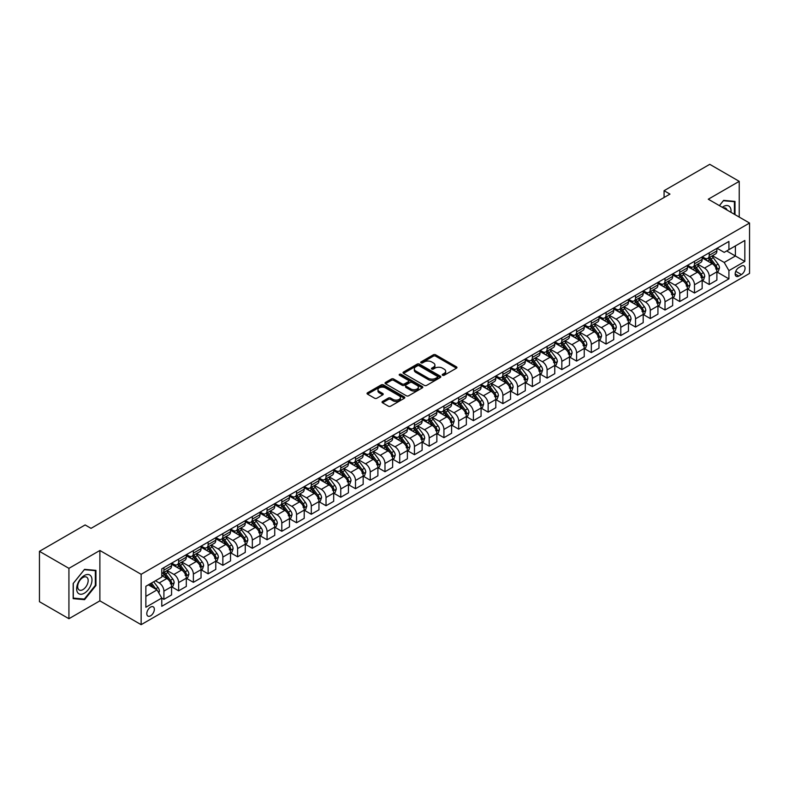 <?xml version="1.0" encoding="UTF-8"?>
<svg xmlns="http://www.w3.org/2000/svg" width="789" height="789" viewBox="0 0 789 789"><rect width="100%" height="100%" fill="white"/><g stroke="black" fill="none" stroke-linecap="round" stroke-linejoin="round"><path stroke-width="1.18" d="M442.55 375.268A1.144 0.661 0 0 0 444.168 375.268L456.466 368.177A1.637 0.947 0 0 0 456.949 367.506A1.637 0.947 0 0 0 456.466 366.836L435.636 354.813A1.637 0.947 0 0 0 433.319 354.813L421.02 361.904A1.144 0.661 0 0 0 422.648 362.841L424.235 361.924A5.237 3.028 0 0 1 431.642 361.924L433.378 362.93A5.237 3.028 0 0 1 434.917 365.06A5.237 3.028 0 0 1 433.378 367.201L431.79 368.118A1.144 0.661 0 0 0 433.408 369.055L434.995 368.138A5.237 3.028 0 0 1 442.402 368.138L444.138 369.144A5.237 3.028 0 0 1 445.677 371.284A5.237 3.028 0 0 1 444.138 373.414L442.55 374.341A1.144 0.661 0 0 0 442.55 375.268L442.55 374.341M150.581 615.824A5.336 3.077 120 0 0 154.062 611.12A5.336 3.077 120 0 0 153.244 606.849A5.336 3.077 120 0 0 150.581 607.106A5.336 3.077 120 0 0 147.089 611.81A5.336 3.077 120 0 0 147.908 616.091A5.336 3.077 120 0 0 150.581 615.824M382.517 401.443A1.637 0.947 0 0 0 382.034 402.114A1.637 0.947 0 0 0 382.517 402.784L388.356 406.157A1.637 0.947 0 0 0 390.673 406.157L404.333 398.277A1.637 0.947 0 0 0 404.806 397.607A1.637 0.947 0 0 0 404.333 396.936L383.493 384.914A1.637 0.947 0 0 0 381.186 384.914L367.526 392.794A1.637 0.947 0 0 0 367.043 393.464A1.637 0.947 0 0 0 367.526 394.135L374.588 398.208A1.637 0.947 0 0 0 376.905 398.208L382.744 394.835A1.637 0.947 0 0 0 383.227 394.165A1.637 0.947 0 0 0 382.744 393.494L379.243 391.472A4.379 2.525 0 0 1 377.961 389.687A4.379 2.525 0 0 1 380.663 387.35A4.379 2.525 0 0 1 385.436 387.902L399.155 395.822A4.379 2.525 0 0 1 400.437 397.607A4.379 2.525 0 0 1 397.735 399.944A4.379 2.525 0 0 1 392.961 399.392L390.673 398.07A1.637 0.947 0 0 0 388.356 398.07L382.517 401.443L382.517 402.784L388.356 399.431L388.356 398.07M99.878 550.475L68.929 568.346L39.45 551.324L39.45 601.701L68.929 618.714L99.878 600.843L141.142 624.671L141.142 574.303L99.878 550.475L99.878 600.843M739.234 217.083L739.234 181.342L708.285 199.213L749.55 223.04L141.142 574.303M739.234 181.342L709.755 164.329L664.072 190.701L664.072 197.516M39.45 551.324L85.143 524.941L91.031 528.354L669.96 194.104L664.072 190.701M424.354 385.377A1.637 0.947 0 0 0 426.671 385.377L440.321 377.497A1.637 0.947 0 0 0 440.804 376.826A1.637 0.947 0 0 0 440.321 376.156L419.492 364.133A1.637 0.947 0 0 0 417.174 364.133L403.524 372.013A1.637 0.947 0 0 0 403.041 372.684A1.637 0.947 0 0 0 403.524 373.355L424.354 385.377M399.984 375.515A1.144 0.661 0 0 1 401.147 375.682L422.302 387.892L408.672 395.772A1.637 0.947 0 0 1 406.355 395.772L385.525 383.74L391.364 380.387L391.364 379.026L385.525 382.409A1.637 0.947 0 0 0 385.042 383.069A1.637 0.947 0 0 0 385.525 383.74L385.525 382.409M391.364 380.387A1.637 0.947 0 0 1 393.681 380.387L393.681 379.026A1.637 0.947 0 0 0 391.364 379.026M393.681 379.026L402.134 383.908A1.637 0.947 0 0 0 404.441 383.908L408.327 381.669A1.637 0.947 0 0 0 408.801 380.998A1.637 0.947 0 0 0 408.327 380.337L399.53 375.258A1.144 0.661 0 0 1 401.147 374.321L422.322 386.551A1.637 0.947 0 0 1 422.805 387.212A1.637 0.947 0 0 1 422.322 387.882L422.322 386.551M741.413 266.13L738.82 267.629A5.168 2.988 120 0 0 735.447 272.185A5.168 2.988 120 0 0 736.236 276.328A5.168 2.988 120 0 0 738.82 276.071L741.413 274.572A5.168 2.988 120 0 0 744.786 270.016A5.168 2.988 120 0 0 743.997 265.873A5.168 2.988 120 0 0 741.413 266.13M141.142 624.671L749.55 273.418L749.55 223.04M717.063 248.259L724.203 252.381L728.918 249.659L728.918 241.424L161.775 568.849L161.775 577.094L145.866 586.276L145.866 607.244L161.775 598.052L161.775 606.297L728.918 278.862L728.918 270.627L724.203 262.451L712.477 255.685M728.918 249.659L744.836 240.467L744.836 261.435L728.918 270.627M68.929 568.346L68.929 618.714M726.679 250.951L735.397 255.991L735.397 245.912L744.836 240.467M724.203 262.451L735.397 255.991L744.836 261.435M145.866 596.356L157.06 589.886L148.342 584.846M161.775 598.121L163.905 599.354L163.905 591.109A6.667 3.846 -120 0 0 159.181 582.943L155.413 580.763M163.905 599.354L171.568 594.926L171.568 586.691A6.667 3.846 -120 0 0 166.854 578.524L161.775 575.595M171.746 586.858L178.639 590.843L178.639 582.607A6.667 3.846 -120 0 0 173.925 574.431L167.15 570.526M178.639 590.843L186.303 586.414L186.303 578.179A6.667 3.846 -120 0 0 181.588 570.013L171.568 564.224M186.48 578.347L193.374 582.331L193.374 574.096A6.667 3.846 -120 0 0 188.66 565.93L181.894 562.015M193.374 582.331L201.047 577.903L201.047 569.668A6.667 3.846 -120 0 0 196.323 561.502L186.303 555.712M201.215 569.845L208.118 573.82L208.118 565.585A6.667 3.846 -120 0 0 203.404 557.419L196.629 553.503M208.118 573.82L215.782 569.402L215.782 561.157A6.667 3.846 -120 0 0 211.067 552.99L201.047 547.201M215.959 561.334L222.853 565.318L222.853 557.073A6.667 3.846 -120 0 0 218.139 548.907L211.363 545.002M222.853 565.318L230.516 560.89L230.516 552.655A6.667 3.846 -120 0 0 225.802 544.479L215.782 538.7M230.694 552.823L237.597 556.807L237.597 548.572A6.667 3.846 -120 0 0 232.873 540.396L226.108 536.49M237.597 556.807L245.261 552.379L245.261 544.144A6.667 3.846 -120 0 0 240.546 535.978L230.516 530.188M245.438 544.311L252.332 548.296L252.332 540.061A6.667 3.846 -120 0 0 247.618 531.885L240.842 527.979M252.332 548.296L259.995 543.868L259.995 535.632A6.667 3.846 -120 0 0 255.281 527.466L245.261 521.677M260.173 535.8L267.067 539.784L267.067 531.549A6.667 3.846 -120 0 0 262.352 523.383L255.587 519.468M267.067 539.784L274.74 535.366L274.74 527.121A6.667 3.846 -120 0 0 270.016 518.955L259.995 513.166M274.907 527.299L281.811 531.273L281.811 523.038A6.667 3.846 -120 0 0 277.097 514.872L270.321 510.966M281.811 531.273L289.474 526.855L289.474 518.62A6.667 3.846 -120 0 0 284.76 510.444L274.74 504.664M289.652 518.787L296.546 522.772L296.546 514.527A6.667 3.846 -120 0 0 291.831 506.36L285.056 502.455M296.546 522.772L304.209 518.343L304.209 510.108A6.667 3.846 -120 0 0 299.495 501.932L289.474 496.153M304.386 510.276L311.29 514.26L311.29 506.025A6.667 3.846 -120 0 0 306.566 497.849L299.8 493.944M311.29 514.26L318.953 509.832L318.953 501.597A6.667 3.846 -120 0 0 314.239 493.431L304.209 487.641M319.131 501.765L326.025 505.749L326.025 497.514A6.667 3.846 -120 0 0 321.31 489.348L314.535 485.432M326.025 505.749L333.688 501.321L333.688 493.086A6.667 3.846 -120 0 0 328.974 484.919L318.953 479.13M333.865 493.253L340.759 497.238L340.759 489.002A6.667 3.846 -120 0 0 336.045 480.836L329.279 476.921M340.759 497.238L348.432 492.819L348.432 484.574A6.667 3.846 -120 0 0 343.708 476.408L333.688 470.619M348.6 484.752L355.504 488.726L355.504 480.491A6.667 3.846 -120 0 0 350.789 472.325L344.014 468.419M355.504 488.726L363.167 484.308L363.167 476.073A6.667 3.846 -120 0 0 358.453 467.897L348.432 462.117M363.344 476.24L370.238 480.225L370.238 471.99A6.667 3.846 -120 0 0 365.524 463.814L358.748 459.908M370.238 480.225L377.901 475.797L377.901 467.561A6.667 3.846 -120 0 0 373.187 459.395L363.167 453.606M378.079 467.729L384.983 471.714L384.983 463.478A6.667 3.846 -120 0 0 380.259 455.302L373.493 451.397M384.983 471.714L392.646 467.285L392.646 459.05A6.667 3.846 -120 0 0 387.922 450.884L377.901 445.095M392.823 459.218L399.717 463.202L399.717 454.967A6.667 3.846 -120 0 0 395.003 446.801L388.227 442.885M399.717 463.202L407.38 458.774L407.38 450.539A6.667 3.846 -120 0 0 402.666 442.373L392.646 436.583M407.558 450.716L414.452 454.691L414.452 446.456A6.667 3.846 -120 0 0 409.738 438.289L402.972 434.374M414.452 454.691L422.115 450.272L422.115 442.037A6.667 3.846 -120 0 0 417.401 433.861L407.38 428.082M422.293 442.205L429.196 446.189L429.196 437.944A6.667 3.846 -120 0 0 424.482 429.778L417.706 425.873M429.196 446.189L436.859 441.761L436.859 433.526A6.667 3.846 -120 0 0 432.145 425.35L422.115 419.57M437.037 433.694L443.931 437.678L443.931 429.443A6.667 3.846 -120 0 0 439.217 421.267L432.441 417.361M443.931 437.678L451.594 433.25L451.594 425.015A6.667 3.846 -120 0 0 446.88 416.848L436.859 411.059M451.772 425.182L458.675 429.167L458.675 420.931A6.667 3.846 -120 0 0 453.951 412.765L447.185 408.85M458.675 429.167L466.338 424.738L466.338 416.503A6.667 3.846 -120 0 0 461.614 408.337L451.594 402.548M466.516 416.671L473.41 420.655L473.41 412.42A6.667 3.846 -120 0 0 468.696 404.254L461.92 400.339M473.41 420.655L481.073 416.237L481.073 407.992A6.667 3.846 -120 0 0 476.359 399.826L466.338 394.036M481.251 408.169L488.144 412.144L488.144 403.909A6.667 3.846 -120 0 0 483.43 395.743L476.664 391.837M488.144 412.144L495.808 407.726L495.808 399.49A6.667 3.846 -120 0 0 491.093 391.314L481.073 385.535M495.985 399.658L502.889 403.643L502.889 395.397A6.667 3.846 -120 0 0 498.175 387.231L491.399 383.326M502.889 403.643L510.552 399.214L510.552 390.979A6.667 3.846 -120 0 0 505.838 382.813L495.808 377.024M510.73 391.147L517.623 395.131L517.623 386.896A6.667 3.846 -120 0 0 512.909 378.72L506.134 374.814M517.623 395.131L525.287 390.703L525.287 382.468A6.667 3.846 -120 0 0 520.572 374.302L510.552 368.512M525.464 382.635L532.368 386.62L532.368 378.385A6.667 3.846 -120 0 0 527.644 370.219L520.878 366.303M532.368 386.62L540.031 382.192L540.031 373.956A6.667 3.846 -120 0 0 535.307 365.79L525.287 360.001M540.209 374.134L547.102 378.109L547.102 369.873A6.667 3.846 -120 0 0 542.388 361.707L535.613 357.792M547.102 378.109L554.766 373.69L554.766 365.445A6.667 3.846 -120 0 0 550.051 357.279L540.031 351.499M554.943 365.623L561.837 369.607L561.837 361.362A6.667 3.846 -120 0 0 557.123 353.196L550.357 349.29M561.837 369.607L569.5 365.179L569.5 356.944A6.667 3.846 -120 0 0 564.786 348.768L554.766 342.988M569.678 357.111L576.581 361.096L576.581 352.861A6.667 3.846 -120 0 0 571.867 344.685L565.092 340.779M576.581 361.096L584.245 356.667L584.245 348.432A6.667 3.846 -120 0 0 579.53 340.266L569.5 334.477M584.422 348.6L591.316 352.584L591.316 344.349A6.667 3.846 -120 0 0 586.602 336.183L579.826 332.268M591.316 352.584L598.979 348.156L598.979 339.921A6.667 3.846 -120 0 0 594.265 331.755L584.245 325.965M599.157 340.089L606.06 344.073L606.06 335.838A6.667 3.846 -120 0 0 601.336 327.672L594.571 323.756M606.06 344.073L613.724 339.655L613.724 331.41A6.667 3.846 -120 0 0 609 323.243L598.979 317.454M613.901 331.587L620.795 335.562L620.795 327.327A6.667 3.846 -120 0 0 616.081 319.16L609.305 315.255M620.795 335.562L628.458 331.143L628.458 322.908A6.667 3.846 -120 0 0 623.744 314.732L613.724 308.953M628.636 323.076L635.53 327.06L635.53 318.815A6.667 3.846 -120 0 0 630.815 310.649L624.05 306.743M635.53 327.06L643.193 322.632L643.193 314.397A6.667 3.846 -120 0 0 638.479 306.231L628.458 300.441M643.37 314.564L650.274 318.549L650.274 310.314A6.667 3.846 -120 0 0 645.56 302.138L638.784 298.232M650.274 318.549L657.937 314.121L657.937 305.885A6.667 3.846 -120 0 0 653.223 297.719L643.193 291.93M658.115 306.053L665.009 310.038L665.009 301.802A6.667 3.846 -120 0 0 660.294 293.636L653.519 289.721M665.009 310.038L672.672 305.609L672.672 297.374A6.667 3.846 -120 0 0 667.958 289.208L657.937 283.419M672.849 297.542L679.753 301.526L679.753 293.291A6.667 3.846 -120 0 0 675.029 285.125L668.263 281.209M679.753 301.526L687.416 297.108L687.416 288.863A6.667 3.846 -120 0 0 682.692 280.697L672.672 274.907M687.594 289.04L694.488 293.015L694.488 284.78A6.667 3.846 -120 0 0 689.773 276.614L682.998 272.708M694.488 293.015L702.151 288.596L702.151 280.361A6.667 3.846 -120 0 0 697.437 272.185L687.416 266.406M702.328 280.529L709.222 284.513L709.222 276.278A6.667 3.846 -120 0 0 704.508 268.102L697.742 264.197M709.222 284.513L716.885 280.085L716.885 271.85A6.667 3.846 -120 0 0 712.171 263.684L702.151 257.895M702.328 256.77L704.508 258.033A6.667 3.846 -120 0 0 707.841 258.358A6.667 3.846 -120 0 0 709.222 255.311L709.222 252.786M687.594 265.282L689.773 266.534A6.667 3.846 -120 0 0 693.107 266.869A6.667 3.846 -120 0 0 694.488 263.812L694.488 261.297M672.849 273.793L675.029 275.045A6.667 3.846 -120 0 0 678.362 275.381A6.667 3.846 -120 0 0 679.753 272.323L679.753 269.808M658.115 282.294L660.294 283.557A6.667 3.846 -120 0 0 663.628 283.892A6.667 3.846 -120 0 0 665.009 280.835L665.009 278.32M643.37 290.806L645.56 292.068A6.667 3.846 -120 0 0 648.893 292.394A6.667 3.846 -120 0 0 650.274 289.346L650.274 286.821M628.636 299.317L630.815 300.579A6.667 3.846 -120 0 0 634.149 300.905A6.667 3.846 -120 0 0 635.53 297.857L635.53 295.333M613.901 307.828L616.081 309.081A6.667 3.846 -120 0 0 619.414 309.416A6.667 3.846 -120 0 0 620.795 306.359L620.795 303.844M599.157 316.33L601.336 317.592A6.667 3.846 -120 0 0 604.67 317.928A6.667 3.846 -120 0 0 606.06 314.87L606.06 312.355M584.422 324.841L586.602 326.104A6.667 3.846 -120 0 0 589.935 326.429A6.667 3.846 -120 0 0 591.316 323.382L591.316 320.857M569.678 333.352L571.867 334.615A6.667 3.846 -120 0 0 575.201 334.94A6.667 3.846 -120 0 0 576.581 331.893L576.581 329.368M554.943 341.864L557.123 343.126A6.667 3.846 -120 0 0 560.456 343.452A6.667 3.846 -120 0 0 561.837 340.394L561.837 337.879M540.209 350.375L542.388 351.628A6.667 3.846 -120 0 0 545.722 351.963A6.667 3.846 -120 0 0 547.102 348.906L547.102 346.391M525.464 358.877L527.644 360.139A6.667 3.846 -120 0 0 530.987 360.474A6.667 3.846 -120 0 0 532.368 357.417L532.368 354.902M510.73 367.388L512.909 368.65A6.667 3.846 -120 0 0 516.243 368.976A6.667 3.846 -120 0 0 517.623 365.928L517.623 363.404M495.985 375.899L498.175 377.162A6.667 3.846 -120 0 0 501.508 377.487A6.667 3.846 -120 0 0 502.889 374.44L502.889 371.915M481.251 384.411L483.43 385.663A6.667 3.846 -120 0 0 486.764 385.999A6.667 3.846 -120 0 0 488.144 382.941L488.144 380.426M466.516 392.922L468.696 394.175A6.667 3.846 -120 0 0 472.029 394.51A6.667 3.846 -120 0 0 473.41 391.452L473.41 388.938M451.772 401.423L453.951 402.686A6.667 3.846 -120 0 0 457.295 403.011A6.667 3.846 -120 0 0 458.675 399.964L458.675 397.439M437.037 409.935L439.217 411.197A6.667 3.846 -120 0 0 442.55 411.523A6.667 3.846 -120 0 0 443.931 408.475L443.931 405.95M422.293 418.446L424.482 419.709A6.667 3.846 -120 0 0 427.816 420.034A6.667 3.846 -120 0 0 429.196 416.977L429.196 414.462M407.558 426.957L409.738 428.21A6.667 3.846 -120 0 0 413.071 428.545A6.667 3.846 -120 0 0 414.452 425.488L414.452 422.973M392.823 435.459L395.003 436.721A6.667 3.846 -120 0 0 398.337 437.057A6.667 3.846 -120 0 0 399.717 433.999L399.717 431.484M378.079 443.97L380.259 445.233A6.667 3.846 -120 0 0 383.602 445.558A6.667 3.846 -120 0 0 384.983 442.511L384.983 439.986M363.344 452.482L365.524 453.744A6.667 3.846 -120 0 0 368.857 454.069A6.667 3.846 -120 0 0 370.238 451.022L370.238 448.497M348.6 460.993L350.789 462.246A6.667 3.846 -120 0 0 354.123 462.581A6.667 3.846 -120 0 0 355.504 459.523L355.504 457.009M333.865 469.504L336.045 470.757A6.667 3.846 -120 0 0 339.378 471.092A6.667 3.846 -120 0 0 340.759 468.035L340.759 465.52M319.131 478.006L321.31 479.268A6.667 3.846 -120 0 0 324.644 479.604A6.667 3.846 -120 0 0 326.025 476.546L326.025 474.031M304.386 486.517L306.566 487.78A6.667 3.846 -120 0 0 309.909 488.105A6.667 3.846 -120 0 0 311.29 485.057L311.29 482.533M289.652 495.028L291.831 496.291A6.667 3.846 -120 0 0 295.165 496.616A6.667 3.846 -120 0 0 296.546 493.559L296.546 491.044M274.907 503.54L277.097 504.792A6.667 3.846 -120 0 0 280.43 505.128A6.667 3.846 -120 0 0 281.811 502.07L281.811 499.555M260.173 512.041L262.352 513.304A6.667 3.846 -120 0 0 265.686 513.639A6.667 3.846 -120 0 0 267.067 510.582L267.067 508.067M245.438 520.553L247.618 521.815A6.667 3.846 -120 0 0 250.951 522.14A6.667 3.846 -120 0 0 252.332 519.093L252.332 516.568M230.694 529.064L232.873 530.326A6.667 3.846 -120 0 0 236.217 530.652A6.667 3.846 -120 0 0 237.597 527.604L237.597 525.079M215.959 537.575L218.139 538.828A6.667 3.846 -120 0 0 221.472 539.163A6.667 3.846 -120 0 0 222.853 536.106L222.853 533.591M201.215 546.087L203.404 547.339A6.667 3.846 -120 0 0 206.738 547.674A6.667 3.846 -120 0 0 208.118 544.617L208.118 542.102M186.48 554.588L188.66 555.851A6.667 3.846 -120 0 0 191.993 556.186A6.667 3.846 -120 0 0 193.374 553.128L193.374 550.614M171.746 563.099L173.925 564.362A6.667 3.846 -120 0 0 177.259 564.687A6.667 3.846 -120 0 0 178.639 561.64L178.639 559.115M717.063 272.018L728.918 278.862M707.841 258.358L715.505 253.94A6.667 3.846 -120 0 0 716.885 250.882L716.885 248.367M693.107 266.869L700.77 262.441A6.667 3.846 -120 0 0 702.151 259.394L702.151 256.869M678.362 275.381L686.035 270.952A6.667 3.846 -120 0 0 687.416 267.905L687.416 265.38M663.628 283.892L671.291 279.464A6.667 3.846 -120 0 0 672.672 276.406L672.672 273.891M648.893 292.394L656.556 287.975A6.667 3.846 -120 0 0 657.937 284.918L657.937 282.403M634.149 300.905L641.812 296.477A6.667 3.846 -120 0 0 643.193 293.429L643.193 290.904M619.414 309.416L627.077 304.988A6.667 3.846 -120 0 0 628.458 301.94L628.458 299.416M604.67 317.928L612.343 313.499A6.667 3.846 -120 0 0 613.724 310.442L613.724 307.927M589.935 326.429L597.598 322.011A6.667 3.846 -120 0 0 598.979 318.953L598.979 316.438M575.201 334.94L582.864 330.522A6.667 3.846 -120 0 0 584.245 327.465L584.245 324.95M560.456 343.452L568.119 339.023A6.667 3.846 -120 0 0 569.5 335.976L569.5 333.451M545.722 351.963L553.385 347.535A6.667 3.846 -120 0 0 554.766 344.487L554.766 341.962M530.987 360.474L538.65 356.046A6.667 3.846 -120 0 0 540.031 352.989L540.031 350.474M516.243 368.976L523.906 364.557A6.667 3.846 -120 0 0 525.287 361.5L525.287 358.985M501.508 377.487L509.171 373.059A6.667 3.846 -120 0 0 510.552 370.011L510.552 367.496M486.764 385.999L494.427 381.57A6.667 3.846 -120 0 0 495.808 378.523L495.808 375.998M472.029 394.51L479.692 390.082A6.667 3.846 -120 0 0 481.073 387.024L481.073 384.509M457.295 403.011L464.958 398.593A6.667 3.846 -120 0 0 466.338 395.536L466.338 393.021M442.55 411.523L450.213 407.104A6.667 3.846 -120 0 0 451.594 404.047L451.594 401.532M427.816 420.034L435.479 415.606A6.667 3.846 -120 0 0 436.859 412.558L436.859 410.033M413.071 428.545L420.734 424.117A6.667 3.846 -120 0 0 422.115 421.07L422.115 418.545M398.337 437.057L406 432.628A6.667 3.846 -120 0 0 407.38 429.571L407.38 427.056M383.602 445.558L391.265 441.14A6.667 3.846 -120 0 0 392.646 438.082L392.646 435.567M368.857 454.069L376.521 449.651A6.667 3.846 -120 0 0 377.901 446.594L377.901 444.079M354.123 462.581L361.786 458.153A6.667 3.846 -120 0 0 363.167 455.105L363.167 452.58M339.378 471.092L347.042 466.664A6.667 3.846 -120 0 0 348.432 463.607L348.432 461.092M324.644 479.604L332.307 475.175A6.667 3.846 -120 0 0 333.688 472.118L333.688 469.603M309.909 488.105L317.572 483.687A6.667 3.846 -120 0 0 318.953 480.629L318.953 478.114M295.165 496.616L302.828 492.188A6.667 3.846 -120 0 0 304.209 489.141L304.209 486.616M280.43 505.128L288.093 500.699A6.667 3.846 -120 0 0 289.474 497.652L289.474 495.127M265.686 513.639L273.349 509.211A6.667 3.846 -120 0 0 274.74 506.153L274.74 503.638M250.951 522.14L258.614 517.722A6.667 3.846 -120 0 0 259.995 514.665L259.995 512.15M236.217 530.652L243.88 526.233A6.667 3.846 -120 0 0 245.261 523.176L245.261 520.661M221.472 539.163L229.135 534.735A6.667 3.846 -120 0 0 230.516 531.687L230.516 529.163M206.738 547.674L214.401 543.246A6.667 3.846 -120 0 0 215.782 540.199L215.782 537.674M191.993 556.186L199.656 551.758A6.667 3.846 -120 0 0 201.047 548.7L201.047 546.185M177.259 564.687L184.922 560.269A6.667 3.846 -120 0 0 186.303 557.212L186.303 554.697M161.775 573.465A6.667 3.846 -120 0 0 162.524 573.199L170.187 568.77A6.667 3.846 -120 0 0 171.568 565.723L171.568 563.198M162.524 573.199A6.667 3.846 -120 0 0 163.905 570.151L163.905 567.626M157.06 589.886L161.775 598.052M734.993 214.628L734.993 201.402L723.612 200.376L719.39 205.633M73.17 598.664L84.551 599.679L95.933 585.527L95.933 570.358L84.551 569.342L73.17 583.495L73.17 598.664M95.341 585.182L95.933 585.527M83.348 598.989L84.551 599.679M443.014 375.436L444.138 374.775A5.237 3.028 0 0 0 445.677 372.645L445.677 371.284M434.917 365.06L434.917 366.431A5.237 3.028 0 0 1 433.378 368.562L432.244 369.222M456.446 368.187L435.636 356.174A1.637 0.947 0 0 0 433.319 356.174L421.484 363.009M440.321 376.156L440.321 377.497L419.492 365.494A1.637 0.947 0 0 0 417.174 365.494L403.544 373.365L403.524 372.013M437.431 377.29A1.144 0.661 0 0 0 437.431 376.353L419.146 365.8A1.144 0.661 0 0 0 417.519 365.8L415.842 366.767A5.237 3.028 0 0 0 414.314 368.907A5.237 3.028 0 0 0 415.842 371.047L428.348 378.266A5.237 3.028 0 0 0 435.755 378.266L437.431 377.29L437.431 378.651A1.144 0.661 0 0 0 437.767 378.187L437.767 376.826M414.314 368.907L414.314 370.268A5.237 3.028 0 0 0 415.842 372.408L415.842 371.047M437.431 378.651L435.755 379.627A5.237 3.028 0 0 1 428.348 379.627L415.842 372.408M393.681 380.387L402.134 385.269A1.637 0.947 0 0 0 404.441 385.269L408.327 383.03A1.637 0.947 0 0 0 408.801 382.359L408.801 380.998M410.901 388.967A4.379 2.525 0 0 0 415.665 389.519A4.379 2.525 0 0 0 418.367 387.182A4.379 2.525 0 0 0 417.085 385.397L412.262 382.606A1.637 0.947 0 0 0 409.945 382.606L406.069 384.845A1.637 0.947 0 0 0 405.585 385.515A1.637 0.947 0 0 0 406.069 386.176L410.901 388.967L410.901 390.328A4.379 2.525 0 0 0 415.665 390.88A4.379 2.525 0 0 0 418.367 388.543L418.367 387.182M405.585 385.515L405.585 386.876A1.637 0.947 0 0 0 406.069 387.537L406.069 386.176M410.901 390.328L406.069 387.537M400.437 397.607L400.437 398.968A4.379 2.525 0 0 1 397.735 401.305A4.379 2.525 0 0 1 392.961 400.753L390.673 399.431A1.637 0.947 0 0 0 388.356 399.431M377.961 389.687L377.961 391.048A4.379 2.525 0 0 0 379.243 392.833L379.243 391.472M382.724 394.845L379.243 392.833M404.333 396.936L404.333 398.277L383.493 386.275A1.637 0.947 0 0 0 381.186 386.275L367.546 394.145L367.526 392.794M716.885 272.116L718.306 271.308L719.479 267.905A4.418 2.554 -120 0 0 718.069 264.137L713.256 257.707A12.752 7.367 -120 0 0 711.865 256.04M707.072 260.735A12.752 7.367 -120 0 0 704.459 258.003M715.682 268.901L717.102 268.092A4.418 2.554 -120 0 0 715.83 265.429L711.017 258.999A12.752 7.367 -120 0 0 709.627 257.332M708.433 258.023A10.592 6.115 60 0 1 710.179 259.995L714.252 265.439M708.206 258.151A12.752 7.367 60 0 1 709.597 259.818L712.802 264.088M702.151 280.628L703.561 279.809L704.745 276.406A4.418 2.554 -120 0 0 703.334 272.649L698.521 266.218A12.752 7.367 -120 0 0 697.121 264.552M692.338 269.246A12.752 7.367 -120 0 0 689.724 266.514M700.948 277.412L702.358 276.594A4.418 2.554 -120 0 0 701.096 273.941L696.273 267.51A12.752 7.367 -120 0 0 694.882 265.844M693.699 266.524A10.592 6.115 60 0 1 695.434 268.507L699.518 273.951M693.472 266.662A12.752 7.367 60 0 1 694.862 268.329L698.068 272.599M687.416 289.139L688.827 288.32L690.01 284.918A4.418 2.554 -120 0 0 688.6 281.16L683.777 274.72A12.752 7.367 -120 0 0 682.386 273.053M677.593 277.758A12.752 7.367 -120 0 0 674.98 275.016M686.203 285.924L687.623 285.105A4.418 2.554 -120 0 0 686.351 282.452L681.538 276.022A12.752 7.367 -120 0 0 680.148 274.355M678.954 275.036A10.592 6.115 60 0 1 680.7 277.008L684.773 282.452M678.727 275.164A12.752 7.367 60 0 1 680.128 276.831L683.323 281.111M672.672 297.65L674.092 296.832L675.266 293.429A4.418 2.554 -120 0 0 673.855 289.662L669.042 283.231A12.752 7.367 -120 0 0 667.652 281.565M662.859 286.259A12.752 7.367 -120 0 0 660.245 283.527M671.469 294.435L672.879 293.616A4.418 2.554 -120 0 0 671.617 290.954L666.804 284.523A12.752 7.367 -120 0 0 665.403 282.856M664.22 283.547A10.592 6.115 60 0 1 665.955 285.519L670.039 290.963M663.993 283.675A12.752 7.367 60 0 1 665.383 285.342L668.589 289.622M657.937 306.162L659.348 305.343L660.531 301.94A4.418 2.554 -120 0 0 659.121 298.173L654.298 291.743A12.752 7.367 -120 0 0 652.907 290.076M648.114 294.77A12.752 7.367 -120 0 0 645.51 292.038M656.724 302.946L658.144 302.128A4.418 2.554 -120 0 0 656.882 299.465L652.059 293.035A12.752 7.367 -120 0 0 650.669 291.368M649.485 292.058A10.592 6.115 60 0 1 651.221 294.031L655.294 299.475M649.258 292.186A12.752 7.367 60 0 1 650.649 293.853L653.844 298.134M730.959 212.31A10.839 6.253 120 0 0 730.012 207.162A10.839 6.253 120 0 0 722.27 207.29M727.024 210.032A7.417 4.28 120 0 0 726.521 208.957A7.417 4.28 120 0 0 725.693 208.188A7.417 4.28 120 0 0 723.414 207.951M719.42 205.643L723.375 200.712L734.401 201.698L734.401 214.292M733.671 201.284L734.401 201.698M84.315 575.526A10.839 6.253 120 0 0 76.651 588.801A10.839 6.253 120 0 0 84.315 593.22A10.839 6.253 120 0 0 91.978 579.945A10.839 6.253 120 0 0 84.315 575.526M82.914 577.509A7.417 4.28 120 0 0 78.072 584.047A7.417 4.28 120 0 0 79.206 589.994A7.417 4.28 120 0 0 82.914 589.63A7.417 4.28 120 0 0 87.766 583.091A7.417 4.28 120 0 0 86.632 577.144A7.417 4.28 120 0 0 82.914 577.509M95.341 585.359L84.315 599.078L73.288 598.092L73.288 583.387L84.315 569.678L95.341 570.664L95.341 585.359M94.611 570.24L95.341 570.664M643.193 314.663L644.613 313.854L645.787 310.442A4.418 2.554 -120 0 0 644.376 306.684L639.563 300.254A12.752 7.367 -120 0 0 638.173 298.587M633.38 303.282A12.752 7.367 -120 0 0 630.766 300.55M641.99 311.448L643.41 310.639A4.418 2.554 -120 0 0 642.138 307.976L637.325 301.546A12.752 7.367 -120 0 0 635.934 299.879M634.741 300.56A10.592 6.115 60 0 1 636.486 302.542L640.56 307.986M634.514 300.698A12.752 7.367 60 0 1 635.904 302.365L639.11 306.635M628.458 323.174L629.878 322.356L631.052 318.953A4.418 2.554 -120 0 0 629.642 315.196L624.829 308.765A12.752 7.367 -120 0 0 623.428 307.099M618.645 311.793A12.752 7.367 -120 0 0 616.031 309.061M627.255 319.959L628.665 319.141A4.418 2.554 -120 0 0 627.403 316.488L622.58 310.057A12.752 7.367 -120 0 0 621.19 308.391M620.006 309.071A10.592 6.115 60 0 1 621.742 311.053L625.825 316.488M619.779 309.209A12.752 7.367 60 0 1 621.17 310.876L624.375 315.146M613.724 331.686L615.134 330.867L616.317 327.465A4.418 2.554 -120 0 0 614.907 323.697L610.084 317.267A12.752 7.367 -120 0 0 608.694 315.6M603.901 320.295A12.752 7.367 -120 0 0 601.287 317.563M612.511 328.471L613.931 327.652A4.418 2.554 -120 0 0 612.659 324.999L607.846 318.569A12.752 7.367 -120 0 0 606.455 316.902M605.271 317.582A10.592 6.115 60 0 1 607.007 319.555L611.081 324.999M605.035 317.711A12.752 7.367 60 0 1 606.435 319.377L609.631 323.658M598.979 340.197L600.399 339.378L601.573 335.976A4.418 2.554 -120 0 0 600.163 332.208L595.35 325.778A12.752 7.367 -120 0 0 593.959 324.111M589.166 328.806A12.752 7.367 -120 0 0 586.552 326.074M597.776 336.982L599.186 336.163A4.418 2.554 -120 0 0 597.924 333.5L593.111 327.07A12.752 7.367 -120 0 0 591.711 325.403M590.527 326.094A10.592 6.115 60 0 1 592.263 328.066L596.346 333.51M590.3 326.222A12.752 7.367 60 0 1 591.691 327.889L594.896 332.169M584.245 348.708L585.655 347.89L586.838 344.487A4.418 2.554 -120 0 0 585.428 340.72L580.605 334.289A12.752 7.367 -120 0 0 579.215 332.623M574.422 337.317A12.752 7.367 -120 0 0 571.818 334.585M583.032 345.483L584.452 344.675A4.418 2.554 -120 0 0 583.189 342.012L578.367 335.581A12.752 7.367 -120 0 0 576.976 333.915M575.792 334.605A10.592 6.115 60 0 1 577.528 336.578L581.601 342.022M575.566 334.733A12.752 7.367 60 0 1 576.956 336.4L580.152 340.67M569.5 357.21L570.92 356.391L572.094 352.989A4.418 2.554 -120 0 0 570.684 349.231L565.871 342.801A12.752 7.367 -120 0 0 564.48 341.134M559.687 345.829A12.752 7.367 -120 0 0 557.073 343.097M568.297 353.995L569.717 353.176A4.418 2.554 -120 0 0 568.445 350.523L563.632 344.093A12.752 7.367 -120 0 0 562.241 342.426M561.048 343.107A10.592 6.115 60 0 1 562.794 345.089L566.867 350.533M560.821 343.245A12.752 7.367 60 0 1 562.212 344.911L565.417 349.182M554.766 365.721L556.186 364.903L557.359 361.5A4.418 2.554 -120 0 0 555.949 357.742L551.136 351.312A12.752 7.367 -120 0 0 549.736 349.645M544.952 354.34A12.752 7.367 -120 0 0 542.339 351.598M553.562 362.506L554.973 361.687A4.418 2.554 -120 0 0 553.71 359.034L548.888 352.604A12.752 7.367 -120 0 0 547.497 350.937M546.313 351.618A10.592 6.115 60 0 1 548.049 353.6L552.132 359.034M546.087 351.746A12.752 7.367 60 0 1 547.477 353.413L550.683 357.693M540.031 374.233L541.441 373.414L542.625 370.011A4.418 2.554 -120 0 0 541.215 366.244L536.392 359.814A12.752 7.367 -120 0 0 535.001 358.147M530.208 362.841A12.752 7.367 -120 0 0 527.594 360.109M538.818 371.017L540.238 370.199A4.418 2.554 -120 0 0 538.976 367.546L534.153 361.106A12.752 7.367 -120 0 0 532.762 359.439M531.579 360.129A10.592 6.115 60 0 1 533.315 362.102L537.388 367.546M531.342 360.257A12.752 7.367 60 0 1 532.743 361.924L535.938 366.204M525.287 382.744L526.707 381.925L527.88 378.523A4.418 2.554 -120 0 0 526.47 374.755L521.657 368.325A12.752 7.367 -120 0 0 520.267 366.658M515.473 371.353A12.752 7.367 -120 0 0 512.86 368.621M524.083 379.529L525.494 378.71A4.418 2.554 -120 0 0 524.231 376.047L519.418 369.617A12.752 7.367 -120 0 0 518.018 367.95M516.834 368.641A10.592 6.115 60 0 1 518.57 370.613L522.653 376.057M516.608 368.769A12.752 7.367 60 0 1 517.998 370.435L521.204 374.716M510.552 391.245L511.962 390.437L513.146 387.024A4.418 2.554 -120 0 0 511.736 383.267L506.913 376.836A12.752 7.367 -120 0 0 505.522 375.169M500.729 379.864A12.752 7.367 -120 0 0 498.125 377.132M509.339 388.03L510.759 387.221A4.418 2.554 -120 0 0 509.497 384.559L504.674 378.128A12.752 7.367 -120 0 0 503.283 376.461M502.1 377.142A10.592 6.115 60 0 1 503.836 379.124L507.909 384.568M501.873 377.28A12.752 7.367 60 0 1 503.264 378.947L506.469 383.217M495.808 399.757L497.228 398.938L498.401 395.536A4.418 2.554 -120 0 0 496.991 391.778L492.178 385.348A12.752 7.367 -120 0 0 490.788 383.681M485.994 388.375A12.752 7.367 -120 0 0 483.381 385.643M494.604 396.542L496.025 395.723A4.418 2.554 -120 0 0 494.752 393.07L489.939 386.64A12.752 7.367 -120 0 0 488.549 384.973M487.355 385.653A10.592 6.115 60 0 1 489.101 387.636L493.174 393.07M487.129 385.791A12.752 7.367 60 0 1 488.519 387.458L491.725 391.729M481.073 408.268L482.493 407.449L483.667 404.047A4.418 2.554 -120 0 0 482.257 400.289L477.444 393.849A12.752 7.367 -120 0 0 476.043 392.182M471.26 396.877A12.752 7.367 -120 0 0 468.646 394.145M479.87 405.053L481.28 404.234A4.418 2.554 -120 0 0 480.018 401.581L475.195 395.151A12.752 7.367 -120 0 0 473.804 393.484M472.621 394.165A10.592 6.115 60 0 1 474.357 396.137L478.44 401.581M472.394 394.293A12.752 7.367 60 0 1 473.785 395.96L476.99 400.24M466.338 416.779L467.749 415.961L468.932 412.558A4.418 2.554 -120 0 0 467.522 408.791L462.699 402.36A12.752 7.367 -120 0 0 461.309 400.694M456.515 405.388A12.752 7.367 -120 0 0 453.902 402.656M465.125 413.564L466.546 412.746A4.418 2.554 -120 0 0 465.283 410.083L460.46 403.652A12.752 7.367 -120 0 0 459.07 401.986M457.886 402.676A10.592 6.115 60 0 1 459.622 404.649L463.695 410.093M457.65 402.804A12.752 7.367 60 0 1 459.05 404.471L462.246 408.751M451.594 425.291L453.014 424.472L454.188 421.07A4.418 2.554 -120 0 0 452.778 417.302L447.965 410.872A12.752 7.367 -120 0 0 446.574 409.205M441.781 413.9A12.752 7.367 -120 0 0 439.167 411.168M450.391 422.076L451.801 421.257A4.418 2.554 -120 0 0 450.539 418.594L445.726 412.164A12.752 7.367 -120 0 0 444.335 410.497M443.142 411.187A10.592 6.115 60 0 1 444.878 413.16L448.961 418.604M442.915 411.316A12.752 7.367 60 0 1 444.306 412.982L447.511 417.253M436.859 433.792L438.27 432.983L439.453 429.571A4.418 2.554 -120 0 0 438.043 425.813L433.22 419.383A12.752 7.367 -120 0 0 431.83 417.716M427.036 422.411A12.752 7.367 -120 0 0 424.433 419.679M435.656 430.577L437.067 429.758A4.418 2.554 -120 0 0 435.804 427.105L430.981 420.675A12.752 7.367 -120 0 0 429.591 419.008M428.407 419.689A10.592 6.115 60 0 1 430.143 421.671L434.216 427.115M428.18 419.827A12.752 7.367 60 0 1 429.571 421.494L432.776 425.764M422.115 442.304L423.535 441.485L424.709 438.082A4.418 2.554 -120 0 0 423.298 434.325L418.486 427.894A12.752 7.367 -120 0 0 417.095 426.228M412.302 430.922A12.752 7.367 -120 0 0 409.688 428.18M420.912 439.088L422.332 438.27A4.418 2.554 -120 0 0 421.06 435.617L416.247 429.186A12.752 7.367 -120 0 0 414.856 427.52M413.663 428.2A10.592 6.115 60 0 1 415.408 430.183L419.482 435.617M413.436 428.338A12.752 7.367 60 0 1 414.827 430.005L418.032 434.275M407.38 450.815L408.801 449.996L409.974 446.594A4.418 2.554 -120 0 0 408.564 442.826L403.751 436.396A12.752 7.367 -120 0 0 402.351 434.729M397.567 439.424A12.752 7.367 -120 0 0 394.954 436.692M406.177 447.6L407.588 446.781A4.418 2.554 -120 0 0 406.325 444.128L401.502 437.688A12.752 7.367 -120 0 0 400.112 436.021M398.928 436.712A10.592 6.115 60 0 1 400.664 438.684L404.747 444.128M398.701 436.84A12.752 7.367 60 0 1 400.092 438.506L403.297 442.787M392.646 459.326L394.056 458.508L395.24 455.105A4.418 2.554 -120 0 0 393.829 451.338L389.007 444.907A12.752 7.367 -120 0 0 387.616 443.24M382.823 447.935A12.752 7.367 -120 0 0 380.209 445.203M391.433 456.111L392.853 455.292A4.418 2.554 -120 0 0 391.591 452.63L386.768 446.199A12.752 7.367 -120 0 0 385.377 444.532M384.194 445.223A10.592 6.115 60 0 1 385.929 447.195L390.003 452.639M383.957 445.351A12.752 7.367 60 0 1 385.357 447.018L388.553 451.298M377.901 467.828L379.322 467.019L380.495 463.607A4.418 2.554 -120 0 0 379.085 459.849L374.272 453.419A12.752 7.367 -120 0 0 372.881 451.752M368.088 456.446A12.752 7.367 -120 0 0 365.475 453.714M376.698 464.613L378.109 463.804A4.418 2.554 -120 0 0 376.846 461.141L372.033 454.711A12.752 7.367 -120 0 0 370.643 453.044M369.449 453.734A10.592 6.115 60 0 1 371.185 455.707L375.268 461.151M369.222 453.862A12.752 7.367 60 0 1 370.613 455.529L373.818 459.8M363.167 476.339L364.577 475.52L365.761 472.118A4.418 2.554 -120 0 0 364.35 468.36L359.528 461.93A12.752 7.367 -120 0 0 358.137 460.263M353.344 464.958A12.752 7.367 -120 0 0 350.74 462.226M361.964 473.124L363.374 472.305A4.418 2.554 -120 0 0 362.112 469.652L357.289 463.222A12.752 7.367 -120 0 0 355.898 461.555M354.715 462.236A10.592 6.115 60 0 1 356.45 464.218L360.524 469.652M354.488 462.374A12.752 7.367 60 0 1 355.878 464.04L359.084 468.311M348.432 484.85L349.843 484.032L351.016 480.629A4.418 2.554 -120 0 0 349.616 476.872L344.793 470.431A12.752 7.367 -120 0 0 343.402 468.765M338.609 473.469A12.752 7.367 -120 0 0 335.996 470.727M347.219 481.635L348.639 480.817A4.418 2.554 -120 0 0 347.367 478.164L342.554 471.733A12.752 7.367 -120 0 0 341.164 470.066M339.97 470.747A10.592 6.115 60 0 1 341.716 472.719L345.789 478.164M339.743 470.875A12.752 7.367 60 0 1 341.134 472.542L344.339 476.822M333.688 493.362L335.108 492.543L336.282 489.141A4.418 2.554 -120 0 0 334.871 485.373L330.058 478.943A12.752 7.367 -120 0 0 328.658 477.276M323.875 481.971A12.752 7.367 -120 0 0 321.261 479.239M332.485 490.147L333.895 489.328A4.418 2.554 -120 0 0 332.633 486.665L327.81 480.235A12.752 7.367 -120 0 0 326.419 478.568M325.236 479.258A10.592 6.115 60 0 1 326.971 481.231L331.055 486.675M325.009 479.387A12.752 7.367 60 0 1 326.399 481.053L329.605 485.334M318.953 501.873L320.364 501.054L321.547 497.652A4.418 2.554 -120 0 0 320.137 493.884L315.314 487.454A12.752 7.367 -120 0 0 313.923 485.787M309.13 490.482A12.752 7.367 -120 0 0 306.517 487.75M317.74 498.658L319.16 497.839A4.418 2.554 -120 0 0 317.898 495.176L313.075 488.746A12.752 7.367 -120 0 0 311.685 487.079M310.501 487.77A10.592 6.115 60 0 1 312.237 489.742L316.31 495.186M310.264 487.898A12.752 7.367 60 0 1 311.665 489.565L314.86 493.845M304.209 510.375L305.629 509.566L306.803 506.153A4.418 2.554 -120 0 0 305.392 502.396L300.579 495.965A12.752 7.367 -120 0 0 299.189 494.299M294.396 498.993A12.752 7.367 -120 0 0 291.782 496.261M303.006 507.159L304.416 506.351A4.418 2.554 -120 0 0 303.154 503.688L298.341 497.257A12.752 7.367 -120 0 0 296.95 495.591M295.757 496.271A10.592 6.115 60 0 1 297.492 498.253L301.576 503.698M295.53 496.409A12.752 7.367 60 0 1 296.92 498.076L300.126 502.346M289.474 518.886L290.885 518.067L292.068 514.665A4.418 2.554 -120 0 0 290.658 510.907L285.835 504.477A12.752 7.367 -120 0 0 284.444 502.81M279.651 507.505A12.752 7.367 -120 0 0 277.047 504.773M288.271 515.671L289.681 514.852A4.418 2.554 -120 0 0 288.419 512.199L283.596 505.769A12.752 7.367 -120 0 0 282.206 504.102M281.022 504.782A10.592 6.115 60 0 1 282.758 506.765L286.831 512.199M280.795 504.921A12.752 7.367 60 0 1 282.186 506.587L285.391 510.858M274.74 527.397L276.15 526.579L277.324 523.176A4.418 2.554 -120 0 0 275.923 519.409L271.1 512.978A12.752 7.367 -120 0 0 269.71 511.311M264.917 516.006A12.752 7.367 -120 0 0 262.303 513.274M273.527 524.182L274.947 523.363A4.418 2.554 -120 0 0 273.675 520.71L268.862 514.28A12.752 7.367 -120 0 0 267.471 512.613M266.278 513.294A10.592 6.115 60 0 1 268.023 515.266L272.097 520.71M266.051 513.422A12.752 7.367 60 0 1 267.441 515.089L270.647 519.369M259.995 535.909L261.415 535.09L262.589 531.687A4.418 2.554 -120 0 0 261.179 527.92L256.366 521.49A12.752 7.367 -120 0 0 254.975 519.823M250.182 524.517A12.752 7.367 -120 0 0 247.568 521.785M258.792 532.693L260.202 531.875A4.418 2.554 -120 0 0 258.94 529.212L254.117 522.782A12.752 7.367 -120 0 0 252.727 521.115M251.543 521.805A10.592 6.115 60 0 1 253.279 523.778L257.362 529.222M251.316 521.933A12.752 7.367 60 0 1 252.707 523.6L255.912 527.88M245.261 544.42L246.671 543.601L247.854 540.199A4.418 2.554 -120 0 0 246.444 536.431L241.621 530.001A12.752 7.367 -120 0 0 240.231 528.334M235.438 533.029A12.752 7.367 -120 0 0 232.834 530.297M244.048 541.195L245.468 540.386A4.418 2.554 -120 0 0 244.205 537.723L239.383 531.293A12.752 7.367 -120 0 0 237.992 529.626M236.808 530.316A10.592 6.115 60 0 1 238.544 532.289L242.617 537.733M236.582 530.445A12.752 7.367 60 0 1 237.972 532.111L241.168 536.382M230.516 552.921L231.936 552.103L233.11 548.7A4.418 2.554 -120 0 0 231.7 544.943L226.887 538.512A12.752 7.367 -120 0 0 225.496 536.845M220.703 541.54A12.752 7.367 -120 0 0 218.089 538.808M229.313 549.706L230.723 548.888A4.418 2.554 -120 0 0 229.461 546.235L224.648 539.804A12.752 7.367 -120 0 0 223.257 538.137M222.064 538.818A10.592 6.115 60 0 1 223.8 540.8L227.883 546.244M221.837 538.956A12.752 7.367 60 0 1 223.228 540.623L226.433 544.893M215.782 561.433L217.192 560.614L218.375 557.212A4.418 2.554 -120 0 0 216.965 553.454L212.142 547.024A12.752 7.367 -120 0 0 210.752 545.347M205.968 550.051A12.752 7.367 -120 0 0 203.355 547.31M214.578 558.217L215.989 557.399A4.418 2.554 -120 0 0 214.726 554.746L209.904 548.316A12.752 7.367 -120 0 0 208.513 546.649M207.329 547.329A10.592 6.115 60 0 1 209.065 549.302L213.138 554.746M207.103 547.458A12.752 7.367 60 0 1 208.493 549.124L211.699 553.405M201.047 569.944L202.457 569.125L203.641 565.723A4.418 2.554 -120 0 0 202.231 561.955L197.408 555.525A12.752 7.367 -120 0 0 196.017 553.858M191.224 558.553A12.752 7.367 -120 0 0 188.61 555.821M199.834 566.729L201.254 565.91A4.418 2.554 -120 0 0 199.982 563.257L195.169 556.817A12.752 7.367 -120 0 0 193.778 555.15M192.585 555.841A10.592 6.115 60 0 1 194.331 557.813L198.404 563.257M192.358 555.969A12.752 7.367 60 0 1 193.749 557.636L196.954 561.916M186.303 578.455L187.723 577.637L188.896 574.234A4.418 2.554 -120 0 0 187.486 570.467L182.673 564.036A12.752 7.367 -120 0 0 181.283 562.37M176.489 567.064A12.752 7.367 -120 0 0 173.876 564.332M185.099 575.24L186.51 574.422A4.418 2.554 -120 0 0 185.247 571.759L180.434 565.328A12.752 7.367 -120 0 0 179.034 563.662M177.85 564.352A10.592 6.115 60 0 1 179.586 566.324L183.669 571.769M177.624 564.48A12.752 7.367 60 0 1 179.014 566.147L182.22 570.427M171.568 586.957L172.978 586.148L174.162 582.736A4.418 2.554 -120 0 0 172.752 578.978L167.929 572.548A12.752 7.367 -120 0 0 166.538 570.881M170.355 583.742L171.775 582.933A4.418 2.554 -120 0 0 170.513 580.27L165.69 573.84A12.752 7.367 -120 0 0 164.299 572.173M163.116 572.853A10.592 6.115 60 0 1 164.852 574.836L168.925 580.28M162.889 572.992A12.752 7.367 60 0 1 164.28 574.658L167.475 578.929M158.836 592.953L159.417 591.247A4.418 2.554 -120 0 0 158.007 587.489L153.707 581.749M156.173 589.373A4.418 2.554 -120 0 0 155.768 588.781L151.468 583.041M150.364 583.682L153.451 587.805M150.058 583.86L152.672 587.351M159.181 582.943L166.854 578.524M173.925 574.431L181.588 570.013M188.66 565.93L196.323 561.502M203.404 557.419L211.067 552.99M218.139 548.907L225.802 544.479M232.873 540.396L240.546 535.978M247.618 531.885L255.281 527.466M262.352 523.383L270.016 518.955M277.097 514.872L284.76 510.444M291.831 506.36L299.495 501.932M306.566 497.849L314.239 493.431M321.31 489.348L328.974 484.919M336.045 480.836L343.708 476.408M350.789 472.325L358.453 467.897M365.524 463.814L373.187 459.395M380.259 455.302L387.922 450.884M395.003 446.801L402.666 442.373M409.738 438.289L417.401 433.861M424.482 429.778L432.145 425.35M439.217 421.267L446.88 416.848M453.951 412.765L461.614 408.337M468.696 404.254L476.359 399.826M483.43 395.743L491.093 391.314M498.175 387.231L505.838 382.813M512.909 378.72L520.572 374.302M527.644 370.219L535.307 365.79M542.388 361.707L550.051 357.279M557.123 353.196L564.786 348.768M571.867 344.685L579.53 340.266M586.602 336.183L594.265 331.755M601.336 327.672L609 323.243M616.081 319.16L623.744 314.732M630.815 310.649L638.479 306.231M645.56 302.138L653.223 297.719M660.294 293.636L667.958 289.208M675.029 285.125L682.692 280.697M689.773 276.614L697.437 272.185M704.508 268.102L712.171 263.684M709.222 255.311L716.885 250.882M709.222 276.278L716.885 271.85M694.488 284.78L702.151 280.361M694.488 263.812L702.151 259.394M679.753 293.291L687.416 288.863M679.753 272.323L687.416 267.905M665.009 301.802L672.672 297.374M665.009 280.835L672.672 276.406M650.274 310.314L657.937 305.885M650.274 289.346L657.937 284.918M635.53 318.815L643.193 314.397M635.53 297.857L643.193 293.429M620.795 327.327L628.458 322.908M620.795 306.359L628.458 301.94M606.06 335.838L613.724 331.41M606.06 314.87L613.724 310.442M591.316 344.349L598.979 339.921M591.316 323.382L598.979 318.953M576.581 352.861L584.245 348.432M576.581 331.893L584.245 327.465M561.837 361.362L569.5 356.944M561.837 340.394L569.5 335.976M547.102 369.873L554.766 365.445M547.102 348.906L554.766 344.487M532.368 378.385L540.031 373.956M532.368 357.417L540.031 352.989M517.623 386.896L525.287 382.468M517.623 365.928L525.287 361.5M502.889 395.397L510.552 390.979M502.889 374.44L510.552 370.011M488.144 403.909L495.808 399.49M488.144 382.941L495.808 378.523M473.41 412.42L481.073 407.992M473.41 391.452L481.073 387.024M458.675 420.931L466.338 416.503M458.675 399.964L466.338 395.536M443.931 429.443L451.594 425.015M443.931 408.475L451.594 404.047M429.196 437.944L436.859 433.526M429.196 416.977L436.859 412.558M414.452 446.456L422.115 442.037M414.452 425.488L422.115 421.07M399.717 454.967L407.38 450.539M399.717 433.999L407.38 429.571M384.983 463.478L392.646 459.05M384.983 442.511L392.646 438.082M370.238 471.99L377.901 467.561M370.238 451.022L377.901 446.594M355.504 480.491L363.167 476.073M355.504 459.523L363.167 455.105M340.759 489.002L348.432 484.574M340.759 468.035L348.432 463.607M326.025 497.514L333.688 493.086M326.025 476.546L333.688 472.118M311.29 506.025L318.953 501.597M311.29 485.057L318.953 480.629M296.546 514.527L304.209 510.108M296.546 493.559L304.209 489.141M281.811 523.038L289.474 518.62M281.811 502.07L289.474 497.652M267.067 531.549L274.74 527.121M267.067 510.582L274.74 506.153M252.332 540.061L259.995 535.632M252.332 519.093L259.995 514.665M237.597 548.572L245.261 544.144M237.597 527.604L245.261 523.176M222.853 557.073L230.516 552.655M222.853 536.106L230.516 531.687M208.118 565.585L215.782 561.157M208.118 544.617L215.782 540.199M193.374 574.096L201.047 569.668M193.374 553.128L201.047 548.7M178.639 582.607L186.303 578.179M178.639 561.64L186.303 557.212M163.905 591.109L171.568 586.691M163.905 570.151L171.568 565.723M735.762 271.308L741.413 274.572M735.161 273.961L738.82 276.071M444.138 374.775L444.138 373.414M431.79 369.055L431.79 368.118M433.378 368.562L433.378 367.201M421.02 362.841L421.02 361.904M433.319 356.174L433.319 354.813M435.636 356.174L435.636 354.813M456.466 368.177L456.466 366.836M417.174 365.494L417.174 364.133M419.492 365.494L419.492 364.133M428.348 379.627L428.348 378.266M435.755 379.627L435.755 378.266M402.134 385.269L402.134 383.908M404.441 385.269L404.441 383.908M408.327 383.03L408.327 381.669M401.147 375.682L401.147 374.321M390.673 399.431L390.673 398.07M392.961 400.753L392.961 399.392M382.744 394.835L382.744 393.494M381.186 386.275L381.186 384.914M383.493 386.275L383.493 384.914M716.56 269.66L719.45 267.984M711.017 258.999L713.256 257.707M707.546 261.001L709.597 259.818M715.83 265.429L718.069 264.137M715.485 267.155L717.102 268.092M701.825 278.162L704.715 276.495M696.273 267.51L698.521 266.218M692.801 269.513L694.862 268.329M701.096 273.941L703.334 272.649M700.74 275.667L702.358 276.594M687.081 286.673L689.981 285.007M681.538 276.022L683.777 274.72M678.067 278.024L680.128 276.831M686.351 282.452L688.6 281.16M686.006 284.178L687.623 285.105M672.346 295.185L675.236 293.518M666.804 284.523L669.042 283.231M663.322 286.535L665.383 285.342M671.617 290.954L673.855 289.662M671.271 292.68L672.879 293.616M657.602 303.696L660.501 302.019M652.059 293.035L654.298 291.743M648.588 295.047L650.649 293.853M656.882 299.465L659.121 298.173M656.527 301.191L658.144 302.128M642.867 312.207L645.757 310.531M637.325 301.546L639.563 300.254M633.853 303.548L635.904 302.365M642.138 307.976L644.376 306.684M641.792 309.702L643.41 310.639M628.133 320.709L631.022 319.042M622.58 310.057L624.829 308.765M619.109 312.059L621.17 310.876M627.403 316.488L629.642 315.196M627.048 318.214L628.665 319.141M613.388 329.22L616.288 327.553M607.846 318.569L610.084 317.267M604.374 320.571L606.435 319.377M612.659 324.999L614.907 323.697M612.313 326.725L613.931 327.652M598.654 337.731L601.543 336.055M593.111 327.07L595.35 325.778M589.63 329.082L591.691 327.889M597.924 333.5L600.163 332.208M597.579 335.226L599.186 336.163M583.909 346.243L586.809 344.566M578.367 335.581L580.605 334.289M574.895 337.584L576.956 336.4M583.189 342.012L585.428 340.72M582.834 343.738L584.452 344.675M569.175 354.744L572.064 353.077M563.632 344.093L565.871 342.801M560.16 346.095L562.212 344.911M568.445 350.523L570.684 349.231M568.1 352.249L569.717 353.176M554.44 363.256L557.33 361.589M548.888 352.604L551.136 351.312M545.416 354.606L547.477 353.413M553.71 359.034L555.949 357.742M553.355 360.76L554.973 361.687M539.696 371.767L542.595 370.1M534.153 361.106L536.392 359.814M530.681 363.118L532.743 361.924M538.976 367.546L541.215 366.244M538.621 369.262L540.238 370.199M524.961 380.278L527.851 378.602M519.418 369.617L521.657 368.325M515.937 371.629L517.998 370.435M524.231 376.047L526.47 374.755M523.886 377.773L525.494 378.71M510.217 388.79L513.116 387.113M504.674 378.128L506.913 376.836M501.202 380.13L503.264 378.947M509.497 384.559L511.736 383.267M509.142 386.285L510.759 387.221M495.482 397.291L498.382 395.624M489.939 386.64L492.178 385.348M486.468 388.642L488.519 387.458M494.752 393.07L496.991 391.778M494.407 394.796L496.025 395.723M480.748 405.802L483.637 404.136M475.195 395.151L477.444 393.849M471.723 397.153L473.785 395.96M480.018 401.581L482.257 400.289M479.663 403.307L481.28 404.234M466.003 414.314L468.903 412.637M460.46 403.652L462.699 402.36M456.989 405.664L459.05 404.471M465.283 410.083L467.522 408.791M464.928 411.809L466.546 412.746M451.269 422.825L454.158 421.148M445.726 412.164L447.965 410.872M442.244 414.176L444.306 412.982M450.539 418.594L452.778 417.302M450.194 420.32L451.801 421.257M436.524 431.327L439.424 429.66M430.981 420.675L433.22 419.383M427.51 422.677L429.571 421.494M435.804 427.105L438.043 425.813M435.449 428.831L437.067 429.758M421.79 439.838L424.689 438.171M416.247 429.186L418.486 427.894M412.775 431.188L414.827 430.005M421.06 435.617L423.298 434.325M420.715 437.343L422.332 438.27M407.055 448.349L409.945 446.682M401.502 437.688L403.751 436.396M398.031 439.7L400.092 438.506M406.325 444.128L408.564 442.826M405.97 445.854L407.588 446.781M392.311 456.861L395.21 455.184M386.768 446.199L389.007 444.907M383.296 448.211L385.357 447.018M391.591 452.63L393.829 451.338M391.236 454.356L392.853 455.292M377.576 465.372L380.466 463.695M372.033 454.711L374.272 453.419M368.552 456.713L370.613 455.529M376.846 461.141L379.085 459.849M376.501 462.867L378.109 463.804M362.832 473.873L365.731 472.207M357.289 463.222L359.528 461.93M353.817 465.224L355.878 464.04M362.112 469.652L364.35 468.36M361.757 471.378L363.374 472.305M348.097 482.385L350.997 480.718M342.554 471.733L344.793 470.431M339.083 473.735L341.134 472.542M347.367 478.164L349.616 476.872M347.022 479.89L348.639 480.817M333.362 490.896L336.252 489.229M327.81 480.235L330.058 478.943M324.338 482.247L326.399 481.053M332.633 486.665L334.871 485.373M332.277 488.391L333.895 489.328M318.618 499.407L321.517 497.731M313.075 488.746L315.314 487.454M309.604 490.758L311.665 489.565M317.898 495.176L320.137 493.884M317.543 496.902L319.16 497.839M303.883 507.919L306.773 506.242M298.341 497.257L300.579 495.965M294.859 499.259L296.92 498.076M303.154 503.688L305.392 502.396M302.808 505.414L304.416 506.351M289.139 516.42L292.038 514.753M283.596 505.769L285.835 504.477M280.125 507.771L282.186 506.587M288.419 512.199L290.658 510.907M288.064 513.925L289.681 514.852M274.404 524.932L277.304 523.265M268.862 514.28L271.1 512.978M265.39 516.282L267.441 515.089M273.675 520.71L275.923 519.409M273.329 522.436L274.947 523.363M259.67 533.443L262.559 531.766M254.117 522.782L256.366 521.49M250.646 524.793L252.707 523.6M258.94 529.212L261.179 527.92M258.585 530.938L260.202 531.875M244.925 541.954L247.825 540.278M239.383 531.293L241.621 530.001M235.911 533.295L237.972 532.111M244.205 537.723L246.444 536.431M243.85 539.449L245.468 540.386M230.191 550.456L233.08 548.789M224.648 539.804L226.887 538.512M221.167 541.806L223.228 540.623M229.461 546.235L231.7 544.943M229.116 547.961L230.723 548.888M215.446 558.967L218.346 557.3M209.904 548.316L212.142 547.024M206.432 550.318L208.493 549.124M214.726 554.746L216.965 553.454M214.371 556.472L215.989 557.399M200.712 567.478L203.611 565.812M195.169 556.817L197.408 555.525M191.697 558.829L193.749 557.636M199.982 563.257L202.231 561.955M199.637 564.973L201.254 565.91M185.977 575.99L188.867 574.313M180.434 565.328L182.673 564.036M176.953 567.34L179.014 566.147M185.247 571.759L187.486 570.467M184.902 573.485L186.51 574.422M171.233 584.501L174.132 582.824M165.69 573.84L167.929 572.548M162.218 575.842L164.28 574.658M170.513 580.27L172.752 578.978M170.158 581.996L171.775 582.933M158.273 591.977L159.388 591.336M155.768 588.781L158.007 587.489"/></g></svg>
